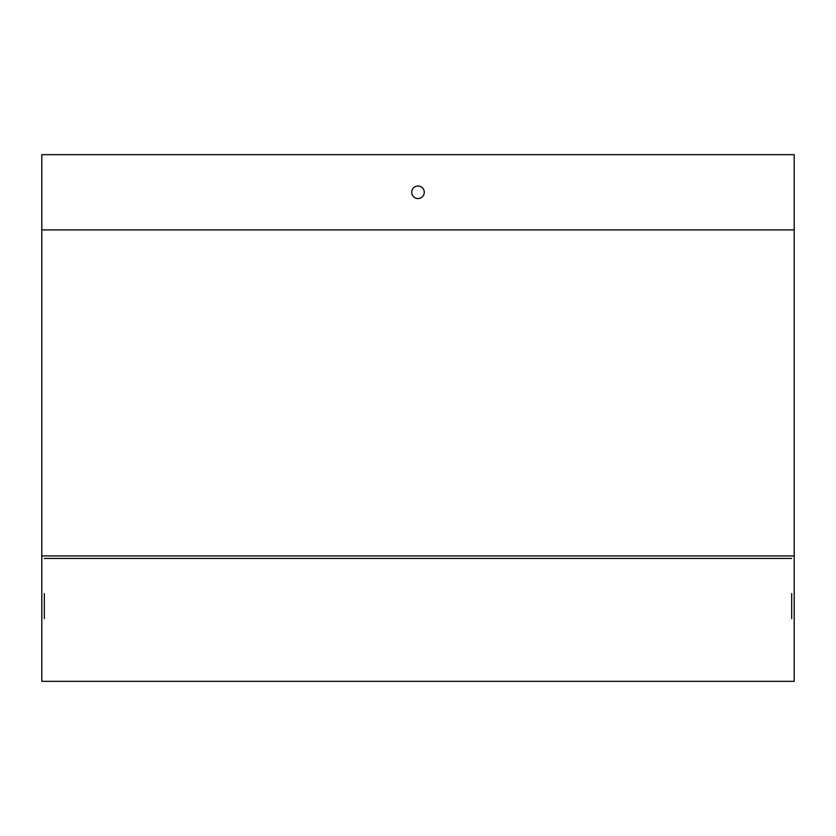 <?xml version="1.0" encoding="UTF-8"?>
<svg xmlns="http://www.w3.org/2000/svg" width="836" height="836" viewBox="0 0 836 836"><rect width="100%" height="100%" fill="white"/><g stroke="black" fill="none" stroke-linecap="round" stroke-linejoin="round"><path stroke-width="1.25" d="M791.692 593.56L791.692 618.64M44.308 618.64L44.308 593.56M44.308 558.448L791.692 558.448M794.2 555.94L794.2 681.34L41.8 681.34L41.8 154.66L794.2 154.66L794.2 555.94L41.8 555.94M411.73 192.28A6.27 6.27 0 0 0 421.135 197.714A6.27 6.27 0 0 0 421.135 186.846A6.27 6.27 0 0 0 411.73 192.28M794.2 229.9L41.8 229.9"/></g></svg>
